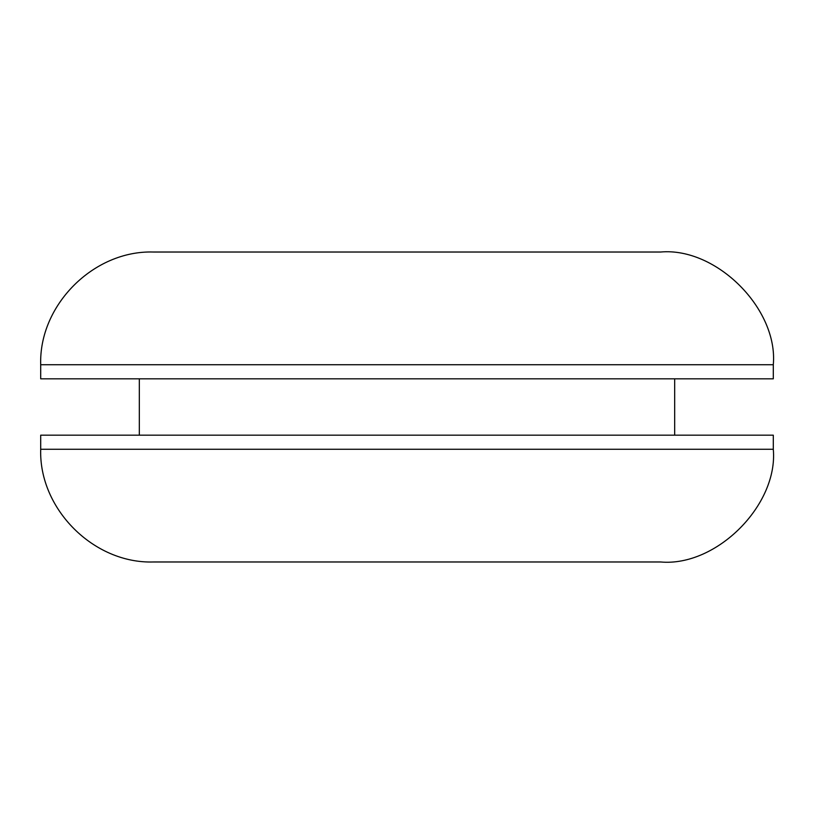 <?xml version="1.0" encoding="UTF-8"?>
<svg xmlns="http://www.w3.org/2000/svg" width="814" height="814" viewBox="0 0 814 814"><rect width="100%" height="100%" fill="white"/><g stroke="black" fill="none" stroke-linecap="round" stroke-linejoin="round"><path stroke-width="1.22" d="M660.592 252.025L153.408 252.025C93.742 250.132 38.797 305.067 40.7 364.733L40.7 378.825L773.3 378.825L773.3 364.733C778.337 308.974 716.351 246.988 660.592 252.025M40.7 449.267C38.797 508.933 93.742 563.868 153.408 561.975L660.592 561.975C716.351 567.012 778.337 505.026 773.3 449.267L40.7 449.267L40.7 435.175L773.3 435.175L773.3 449.267M674.684 378.825L674.684 435.175M139.316 378.825L139.316 435.175M40.7 364.733L773.3 364.733"/></g></svg>
